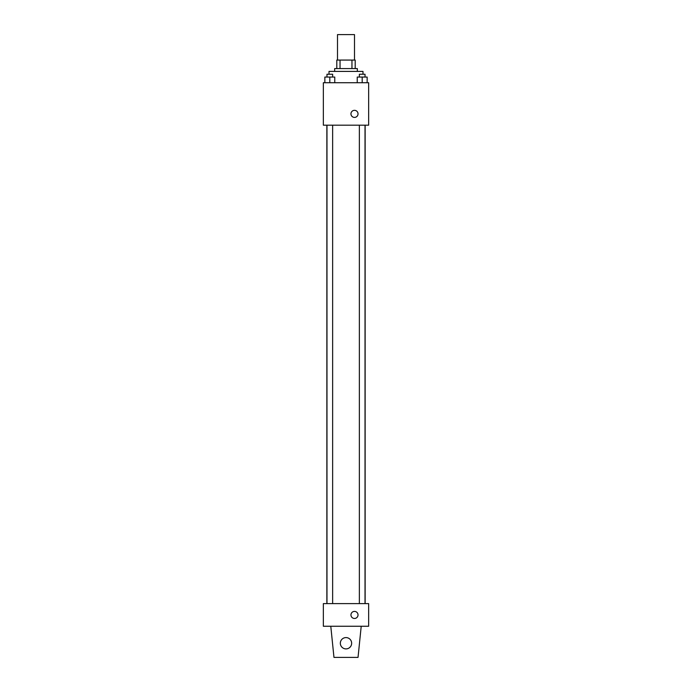 <?xml version="1.0" encoding="UTF-8"?>
<svg xmlns="http://www.w3.org/2000/svg" width="692" height="692" viewBox="0 0 692 692"><rect width="100%" height="100%" fill="white"/><g stroke="black" fill="none" stroke-linecap="round" stroke-linejoin="round"><path stroke-width="1.04" d="M354.494 60.074L354.494 34.6L337.506 34.6L337.506 60.074M340.04 68.569L340.04 60.074L336.796 60.074L336.796 68.569L336.796 60.074M340.04 60.074L355.204 60.074L355.204 68.569M351.96 68.569L351.96 60.074M334.677 71.406L334.677 68.569L357.323 68.569L357.323 71.406M362.989 74.234L362.989 71.406L329.011 71.406L329.011 74.234M323.354 82.729L368.646 82.729L368.646 125.191L323.354 125.191L323.354 82.729M354.494 117.406A3.538 3.538 0 0 1 351.432 112.095A3.538 3.538 0 0 1 357.556 112.095A3.538 3.538 0 0 1 354.494 117.406M323.354 603.614L368.646 603.614L368.646 626.26L323.354 626.26L323.354 603.614M350.956 614.937A3.538 3.538 0 0 1 356.259 611.875A3.538 3.538 0 0 1 356.259 617.999A3.538 3.538 0 0 1 350.956 614.937M361.215 626.26L358.032 657.4L333.968 657.4L330.785 626.26M340.334 643.249A5.666 5.666 0 0 1 348.829 638.344A5.666 5.666 0 0 1 348.829 648.144A5.666 5.666 0 0 1 340.334 643.249M357.236 82.729L357.236 77.063L367.149 77.063L367.149 82.729L367.149 77.063M362.193 82.729L362.193 77.063M365.021 77.063L365.021 74.234L359.364 74.234L359.364 77.063M324.851 82.729L324.851 77.063L334.764 77.063L334.764 82.729L334.764 77.063M329.807 82.729L329.807 77.063M332.636 77.063L332.636 74.234L326.979 74.234L326.979 77.063M365.134 603.614L365.134 125.191M326.866 603.614L326.866 125.191M359.364 125.191L359.364 603.614M365.021 125.191L365.021 603.614M332.636 603.614L332.636 125.191M326.979 603.614L326.979 125.191"/></g></svg>
